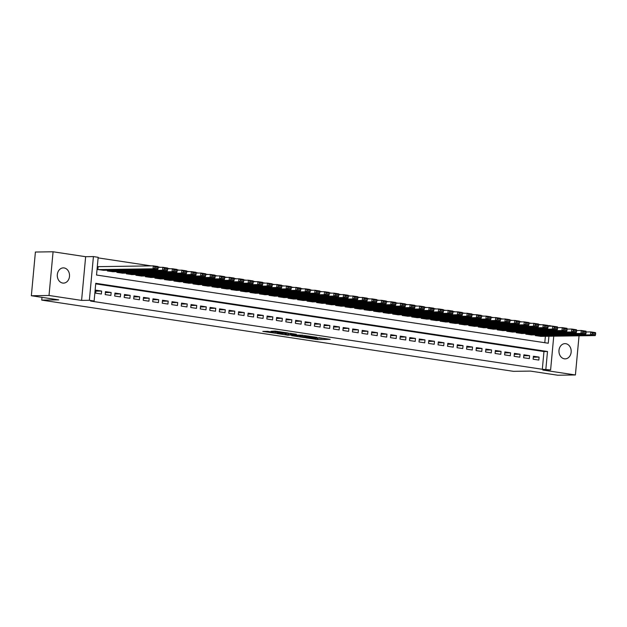 <?xml version="1.0" encoding="UTF-8"?>
<svg xmlns="http://www.w3.org/2000/svg" width="627" height="627" viewBox="0 0 627 627"><rect width="100%" height="100%" fill="white"/><g stroke="black" fill="none" stroke-linecap="round" stroke-linejoin="round"><path stroke-width="0.94" d="M305.78 337.835L317.497 339.568L330.21 339.356L318.688 337.647L321.635 338.321L312.238 337.741L315.185 338.415L313.414 338.541L305.78 337.835M62.708 283.059A7.618 6.129 89.2 0 0 63.515 283.114A7.618 6.129 89.2 0 0 69.526 275.919A7.618 6.129 89.2 0 0 64.111 267.941A7.618 6.129 89.2 0 0 63.303 267.886A7.618 6.129 89.2 0 0 57.292 275.081A7.618 6.129 89.2 0 0 62.708 283.059M564.371 358.809A7.618 6.129 89.2 0 0 565.178 358.863A7.618 6.129 89.2 0 0 571.189 351.669A7.618 6.129 89.2 0 0 565.773 343.69A7.618 6.129 89.2 0 0 564.966 343.635A7.618 6.129 89.2 0 0 558.955 350.83A7.618 6.129 89.2 0 0 564.371 358.809M267.69 331.354L262.799 331.424L275.441 333.219L288.161 333.008L275.049 331.095L271.052 331.307L285.105 332.78L276.272 332.992L270.66 332.326L272.878 332.185L267.69 331.354M31.35 295.74L35.402 252.03L53.076 251.78L49.016 295.482L31.35 295.74L58.695 299.863L41.727 300.106L513.435 371.333L530.395 371.09L557.74 375.22L575.406 374.97L542.833 370.048L550.608 369.938L542.324 369.272L90.586 301.062L94.121 301.007L89.363 300.294L93.415 256.584L98.173 257.305L96.527 275.026L548.264 343.235L548.915 336.244M49.016 295.482L81.588 300.404L89.363 300.294M291.594 335.657L304.471 337.6L317.191 337.389L304.079 335.476L291.594 335.657M288.334 335.28L276.844 333.493L289.564 333.282L296.375 334.246L290.85 334.387L294.447 334.975L302.817 335.202L288.349 335.053M575.406 374.97L579.042 335.813M98.604 266.64L98.126 266.569L97.851 269.516L103.565 270.3M533.13 359.2L538.836 360.063L539.11 357.108L533.405 356.246L533.13 359.2M523.623 357.766L529.329 358.62L529.603 355.674L523.89 354.811L523.623 357.766M514.109 356.324L519.814 357.186L520.089 354.231L514.383 353.377L514.109 356.324M504.602 354.89L510.307 355.752L510.582 352.797L504.876 351.935L504.602 354.89M495.087 353.456L500.793 354.318L501.067 351.363L495.361 350.501L495.087 353.456M485.58 352.021L491.286 352.883L491.56 349.929L485.854 349.067L485.58 352.021M476.065 350.579L481.771 351.441L482.045 348.494L476.34 347.632L476.065 350.579M466.559 349.145L472.264 350.007L472.539 347.052L466.833 346.19L466.559 349.145M457.052 347.711L462.757 348.573L463.032 345.618L457.326 344.756L457.052 347.711M447.537 346.276L453.243 347.139L453.517 344.184L447.811 343.322L447.537 346.276M438.03 344.842L443.736 345.696L444.01 342.75L438.304 341.887L438.03 344.842M428.515 343.4L434.221 344.262L434.495 341.307L428.79 340.453L428.515 343.4M419.008 341.966L424.714 342.828L424.988 339.873L419.283 339.011L419.008 341.966M409.494 340.532L415.199 341.394L415.474 338.439L409.768 337.577L409.494 340.532M399.987 339.097L405.693 339.959L405.967 337.005L400.261 336.143L399.987 339.097M390.48 337.655L396.186 338.517L396.46 335.57L390.754 334.708L390.48 337.655M380.965 336.221L386.671 337.083L386.945 334.128L381.24 333.266L380.965 336.221M371.458 334.787L377.164 335.649L377.438 332.694L371.733 331.832L371.458 334.787M361.944 333.352L367.649 334.215L367.924 331.26L362.218 330.398L361.944 333.352M352.437 331.918L358.142 332.772L358.417 329.826L352.711 328.963L352.437 331.918M342.922 330.476L348.636 331.338L348.902 328.383L343.196 327.529L342.922 330.476M333.415 329.042L339.121 329.904L339.395 326.949L333.689 326.087L333.415 329.042M323.908 327.607L329.614 328.47L329.888 325.515L324.183 324.653L323.908 327.607M314.393 326.173L320.099 327.035L320.373 324.081L314.668 323.218L314.393 326.173M304.887 324.731L310.592 325.593L310.867 322.646L305.161 321.784L304.887 324.731M295.372 323.297L301.078 324.159L301.352 321.204L295.646 320.342L295.372 323.297M285.865 321.863L291.571 322.725L291.845 319.77L286.139 318.908L285.865 321.863M276.358 320.428L282.064 321.29L282.338 318.336L276.625 317.474L276.358 320.428M266.843 318.994L272.549 319.848L272.823 316.901L267.118 316.039L266.843 318.994M257.336 317.552L263.042 318.414L263.316 315.467L257.611 314.605L257.336 317.552M247.822 316.118L253.527 316.98L253.802 314.025L248.096 313.163L247.822 316.118M238.315 314.683L244.021 315.546L244.295 312.591L238.589 311.729L238.315 314.683M228.8 313.249L234.506 314.111L234.78 311.157L229.074 310.294L228.8 313.249M219.293 311.807L224.999 312.669L225.273 309.722L219.568 308.86L219.293 311.807M209.786 310.373L215.492 311.235L215.766 308.28L210.053 307.418L209.786 310.373M200.272 308.939L205.977 309.801L206.252 306.846L200.546 305.984L200.272 308.939M190.765 307.504L196.47 308.366L196.745 305.412L191.039 304.55L190.765 307.504M181.25 306.07L186.956 306.932L187.23 303.977L181.524 303.115L181.25 306.07M171.743 304.628L177.449 305.49L177.723 302.543L172.017 301.681L171.743 304.628M162.228 303.194L167.934 304.056L168.208 301.101L162.503 300.239L162.228 303.194M152.722 301.759L158.427 302.622L158.702 299.667L152.996 298.805L152.722 301.759M143.215 300.325L148.92 301.187L149.195 298.233L143.489 297.37L143.215 300.325M133.7 298.883L139.406 299.745L139.68 296.798L133.974 295.936L133.7 298.883M124.193 297.449L129.899 298.311L130.173 295.356L124.467 294.494L124.193 297.449M114.678 296.015L120.384 296.877L120.658 293.922L114.953 293.06L114.678 296.015M105.171 294.58L110.877 295.442L111.151 292.488L105.446 291.626L105.171 294.58M542.324 369.272L543.962 351.551L95.712 283.866M101.637 291.053L95.931 290.191L95.657 293.146L101.37 294.008L101.637 291.053L95.845 291.132M541.054 324.762L538.522 324.378M531.547 323.328L529.016 322.944M522.032 321.894L519.501 321.51M512.525 320.452L509.994 320.076M503.019 319.018L500.487 318.634M493.504 317.583L490.972 317.199M483.997 316.149L481.465 315.765M474.482 314.715L471.951 314.331M464.975 313.273L462.444 312.897M455.461 311.838L452.929 311.454M445.954 310.404L443.422 310.02M436.447 308.97L433.915 308.586M426.932 307.528L424.401 307.152M417.425 306.094L414.894 305.71M407.911 304.659L405.379 304.275M398.404 303.225L395.872 302.841M388.889 301.791L386.357 301.407M379.382 300.349L376.851 299.972M369.875 298.914L367.344 298.53M360.36 297.48L357.829 297.096M350.854 296.046L348.322 295.662M341.339 294.604L338.807 294.228M331.832 293.17L329.3 292.785M322.325 291.735L319.794 291.351M312.81 290.301L310.279 289.917M303.303 288.867L300.772 288.483M293.789 287.425L291.257 287.048M284.282 285.99L281.75 285.606M274.767 284.556L272.236 284.172M265.26 283.122L262.729 282.738M255.753 281.68L253.222 281.304M246.239 280.245L243.707 279.861M236.732 278.811L234.2 278.427M227.217 277.377L224.685 276.993M217.71 275.943L215.179 275.559M208.195 274.501L205.664 274.124M198.688 273.066L196.157 272.682M189.182 271.632L186.65 271.248M179.667 270.198L177.135 269.814M170.16 268.756L167.628 268.38M160.645 267.321L158.114 266.937M151.138 265.887L98.118 257.885M544.785 342.71L545.38 336.299M541.038 336.354L535.325 335.578L535.387 334.865M531.524 334.92L525.81 334.136L525.881 333.431M522.017 333.486L516.303 332.702L516.366 331.996M512.502 332.051L506.788 331.268L506.859 330.562M502.995 330.617L497.282 329.833L497.344 329.12M493.48 329.175L487.767 328.391L487.837 327.686M483.973 327.741L478.26 326.957L478.323 326.252M474.467 326.306L468.753 325.523L468.816 324.817M464.952 324.872L459.238 324.088L459.309 323.375M455.445 323.43L449.731 322.654L449.794 321.941M445.93 321.996L440.217 321.212L440.287 320.507M436.423 320.562L430.71 319.778L430.773 319.072M426.909 319.127L421.195 318.344L421.266 317.638M417.402 317.693L411.688 316.909L411.751 316.196M407.895 316.251L402.181 315.467L402.244 314.762M398.38 314.817L392.667 314.033L392.737 313.328M388.873 313.382L383.16 312.599L383.222 311.893M379.359 311.948L373.645 311.164L373.716 310.451M369.852 310.506L364.138 309.73L364.201 309.017M360.337 309.072L354.631 308.288L354.694 307.583M350.83 307.638L345.116 306.854L345.179 306.148M341.323 306.203L335.61 305.42L335.672 304.714M331.808 304.769L326.095 303.985L326.165 303.272M322.302 303.327L316.588 302.543L316.651 301.838M312.787 301.893L307.073 301.109L307.144 300.404M303.28 300.458L297.566 299.675L297.629 298.969M293.773 299.024L288.059 298.24L288.122 297.527M284.258 297.582L278.545 296.806L278.615 296.093M274.751 296.148L269.038 295.364L269.101 294.659M265.237 294.714L259.523 293.93L259.594 293.224M255.73 293.279L250.016 292.495L250.079 291.79M246.215 291.845L240.502 291.061L240.572 290.348M236.708 290.403L230.995 289.627L231.057 288.914M227.201 288.969L221.488 288.185L221.55 287.479M217.687 287.534L211.973 286.751L212.044 286.045M208.18 286.1L202.466 285.316L202.529 284.603M198.665 284.666L192.951 283.882L193.022 283.169M189.158 283.224L183.445 282.44L183.507 281.735M179.643 281.789L173.93 281.006L174 280.3M170.136 280.355L164.423 279.571L164.486 278.866M160.63 278.921L154.916 278.137L154.979 277.424M151.115 277.479L145.401 276.703L145.472 275.99M141.608 276.045L135.894 275.261L135.957 274.555M132.093 274.61L126.38 273.827L126.45 273.121M122.586 273.176L116.873 272.392L116.935 271.679M113.072 271.742L107.358 270.958L107.429 270.245M41.985 297.347L41.727 300.106M81.588 300.404L85.648 256.702L53.076 251.78M85.648 256.702L93.415 256.584M547.99 325.546L554.644 326.455M545.858 369.217L547.496 351.504L95.766 283.294L94.121 301.007M553.743 336.174L550.608 369.938M549.848 326.212L549.91 325.515M543.962 351.551L547.496 351.504M539.11 357.108L533.318 357.186M529.603 355.674L523.804 355.752M520.089 354.231L514.297 354.318M510.582 352.797L504.782 352.883M501.067 351.363L495.275 351.449M491.56 349.929L485.768 350.007M482.045 348.494L476.254 348.573M472.539 347.052L466.747 347.139M463.032 345.618L457.232 345.704M453.517 344.184L447.725 344.262M444.01 342.75L438.21 342.828M434.495 341.307L428.703 341.394M424.988 339.873L419.197 339.959M415.474 338.439L409.682 338.525M405.967 337.005L400.175 337.083M396.46 335.57L390.66 335.649M386.945 334.128L381.153 334.215M377.438 332.694L371.646 332.78M367.924 331.26L362.132 331.338M358.417 329.826L352.625 329.904M348.902 328.383L343.11 328.47M339.395 326.949L333.603 327.035M329.888 325.515L324.088 325.601M320.373 324.081L314.582 324.159M310.867 322.646L305.075 322.725M301.352 321.204L295.56 321.29M291.845 319.77L286.053 319.856M282.338 318.336L276.538 318.422M272.823 316.901L267.031 316.98M263.316 315.467L257.517 315.546M253.802 314.025L248.01 314.111M244.295 312.591L238.503 312.677M234.78 311.157L228.988 311.235M225.273 309.722L219.481 309.801M215.766 308.28L209.967 308.366M206.252 306.846L200.46 306.932M196.745 305.412L190.945 305.498M187.23 303.977L181.438 304.056M177.723 302.543L171.931 302.622M168.208 301.101L162.417 301.187M158.702 299.667L152.91 299.753M149.195 298.233L143.395 298.311M139.68 296.798L133.888 296.877M130.173 295.356L124.373 295.442M120.658 293.922L114.866 294.008M111.151 292.488L105.36 292.574M315.216 338.141L318.022 338.376M321.635 338.329L323.54 338.298M298.146 335.563L300.019 335.845M302.794 337.302L315.052 337.216L308.163 336.503L300.67 336.613L302.794 337.302M300.043 335.531L299.933 336.723M285.293 333.619L283.631 333.368M285.826 334.426L293.945 335.108L285.826 334.426L285.928 333.337M290.387 333.321L290.944 333.407M535.795 335.649L590.501 334.865L595.25 335.586L540.552 336.362M592.209 334.073L590.501 334.865L590.775 331.91L595.525 332.631L595.65 333.392L592.319 332.89L592.209 334.073L595.54 334.575L595.65 333.392M586.135 331.981L590.775 331.91L592.319 332.89M595.25 335.586L595.54 334.575M526.288 334.215L580.986 333.431L585.743 334.144L531.045 334.928M582.702 332.639L580.986 333.431L581.26 330.476L586.018 331.197L586.143 331.957L582.812 331.456L582.702 332.639L586.033 333.141L586.143 331.957M576.628 330.539L581.26 330.476L582.812 331.456M585.743 334.144L586.033 333.141M516.773 332.772L571.479 331.996L576.229 332.71L521.531 333.493M573.188 331.205L571.479 331.996L571.753 329.042L576.503 329.755L576.628 330.523L573.297 330.021L573.188 331.205L576.519 331.707L576.628 330.523M507.267 331.338L561.964 330.554L562.239 327.607L566.996 328.321L567.121 329.089L563.791 328.587L563.681 329.763L567.012 330.264L567.121 329.089L571.753 329.042L573.297 330.021M576.229 332.71L576.519 331.707M563.681 329.763L561.964 330.554L566.722 331.275L512.024 332.059M557.607 327.67L562.239 327.607L563.791 328.587M566.722 331.275L567.012 330.264M497.76 329.904L552.458 329.12L557.215 329.841L502.509 330.617M554.174 328.329L552.458 329.12L552.732 326.165L557.489 326.886L557.607 327.655L554.284 327.145L554.174 328.329L557.497 328.83L557.607 327.655M548.1 326.236L552.732 326.165L554.284 327.145M557.215 329.841L557.497 328.83M488.245 328.47L542.943 327.686L547.7 328.399L493.002 329.183M544.659 326.894L542.943 327.686L543.217 324.731L547.974 325.452L548.1 326.212L544.769 325.711L544.659 326.894L547.99 327.396L548.1 326.212M478.738 327.028L533.436 326.252L533.71 323.297L538.468 324.01L538.585 324.778L535.262 324.277L535.152 325.46L538.475 325.962L538.585 324.778L543.217 324.731L544.769 325.711M547.7 328.399L547.99 327.396M535.152 325.46L533.436 326.252L538.193 326.965L483.488 327.749M529.078 323.36L533.71 323.297L535.262 324.277M538.193 326.965L538.475 325.962M469.223 325.593L523.929 324.81L528.679 325.531L473.981 326.314M525.638 324.018L523.929 324.81L524.203 321.863L528.953 322.576L529.078 323.344L525.747 322.842L525.638 324.018L528.969 324.527L529.078 323.344M519.564 321.925L524.203 321.863L525.747 322.842M528.679 325.531L528.969 324.527M459.716 324.159L514.414 323.375L519.172 324.096L464.474 324.88M516.131 322.584L514.414 323.375L514.689 320.421L519.446 321.142L519.571 321.91L516.24 321.408L516.131 322.584L519.462 323.085L519.571 321.91M450.202 322.725L504.907 321.941L505.182 318.986L509.931 319.707L510.057 320.468L506.726 319.966L506.624 321.149L509.947 321.651L510.057 320.468L514.689 320.421L516.24 321.408M519.172 324.096L519.462 323.085M506.624 321.149L504.907 321.941L509.665 322.662L454.959 323.438M500.55 319.057L505.182 318.986L506.726 319.966M509.665 322.662L509.947 321.651M440.695 321.29L495.393 320.507L500.15 321.22L445.452 322.004M497.109 319.715L495.393 320.507L495.667 317.552L500.424 318.273L500.55 319.033L497.219 318.532L497.109 319.715L500.44 320.217L500.55 319.033M431.188 319.848L485.886 319.072L486.16 316.118L490.917 316.831L491.035 317.599L487.712 317.097L487.602 318.281L490.925 318.782L491.035 317.599L495.667 317.552L497.219 318.532M500.15 321.22L500.44 320.217M487.602 318.281L485.886 319.072L490.643 319.786L435.937 320.569M421.673 318.414L476.379 317.63L476.645 314.683L481.403 315.397L481.528 316.165L478.197 315.663L478.087 316.839L481.418 317.34L481.528 316.165L486.16 316.118L487.712 317.097M490.643 319.786L490.925 318.782M478.087 316.839L476.379 317.63L481.128 318.351L426.431 319.135M472.013 314.746L476.645 314.683L478.197 315.663M481.128 318.351L481.418 317.34M412.166 316.98L466.864 316.196L471.622 316.917L416.916 317.693M468.581 315.405L466.864 316.196L467.139 313.241L471.896 313.962L472.013 314.73L468.69 314.221L468.581 315.405L471.912 315.906L472.013 314.73M402.652 315.546L457.357 314.762L457.632 311.807L462.381 312.528L462.507 313.288L459.176 312.787L459.066 313.97L462.397 314.472L462.507 313.288L467.139 313.241L468.69 314.221M471.622 316.917L471.912 315.906M459.066 313.97L457.357 314.762L462.107 315.483L407.409 316.259M452.992 311.878L457.632 311.807L459.176 312.787M462.107 315.483L462.397 314.472M393.145 314.103L447.843 313.328L452.6 314.041L397.902 314.825M449.559 312.536L447.843 313.328L448.117 310.373L452.874 311.094L453 311.854L449.669 311.353L449.559 312.536L452.89 313.038L453 311.854M443.485 310.436L448.117 310.373L449.669 311.353M452.6 314.041L452.89 313.038M383.63 312.669L438.336 311.885L443.093 312.607L388.387 313.39M440.052 311.094L438.336 311.885L438.61 308.939L443.36 309.652L443.485 310.42L440.162 309.918L440.052 311.094L443.375 311.603L443.485 310.42M374.123 311.235L428.821 310.451L429.095 307.496L433.853 308.218L433.978 308.986L430.647 308.484L430.537 309.66L433.868 310.161L433.978 308.986L438.61 308.939L440.162 309.918M443.093 312.607L443.375 311.603M430.537 309.66L428.821 310.451L433.578 311.172L378.88 311.956M424.463 307.567L429.095 307.496L430.647 308.484M433.578 311.172L433.868 310.161M364.616 309.801L419.314 309.017L424.071 309.738L369.366 310.514M421.031 308.225L419.314 309.017L419.588 306.062L424.346 306.783L424.463 307.543L421.14 307.042L421.031 308.225L424.354 308.727L424.463 307.543M414.956 306.133L419.588 306.062L421.14 307.042M424.071 309.738L424.354 308.727M355.101 308.366L409.807 307.583L414.557 308.296L359.859 309.08M411.516 306.791L409.807 307.583L410.082 304.628L414.831 305.349L414.956 306.109L411.625 305.608L411.516 306.791L414.847 307.293L414.956 306.109M345.595 306.924L400.292 306.148L400.567 303.194L405.324 303.907L405.45 304.675L402.119 304.173L402.009 305.357L405.34 305.858L405.45 304.675L410.082 304.628L411.625 305.608M414.557 308.296L414.847 307.293M402.009 305.357L400.292 306.148L405.05 306.862L350.344 307.645M395.935 303.256L400.567 303.194L402.119 304.173M405.05 306.862L405.34 305.858M336.08 305.49L390.786 304.706L395.535 305.427L340.837 306.211M392.494 303.915L390.786 304.706L391.06 301.759L395.809 302.473L395.935 303.241L392.604 302.739L392.494 303.915L395.825 304.424L395.935 303.241M326.573 304.056L381.271 303.272L381.545 300.317L386.303 301.038L386.428 301.806L383.097 301.297L382.987 302.48L386.318 302.982L386.428 301.806L391.06 301.759L392.604 302.739M395.535 305.427L395.825 304.424M382.987 302.48L381.271 303.272L386.028 303.993L331.33 304.769M317.058 302.622L371.764 301.838L372.038 298.883L376.796 299.604L376.913 300.364L373.59 299.863L373.48 301.046L376.803 301.548L376.913 300.364L381.545 300.317L383.097 301.297M386.028 303.993L386.318 302.982M373.48 301.046L371.764 301.838L376.521 302.559L321.816 303.335M367.406 298.954L372.038 298.883L373.59 299.863M376.521 302.559L376.803 301.548M307.551 301.179L362.249 300.404L367.007 301.117L312.309 301.9M363.966 299.612L362.249 300.404L362.524 297.449L367.281 298.17L367.406 298.93L364.075 298.428L363.966 299.612L367.297 300.114L367.406 298.93M298.044 299.745L352.742 298.961L353.017 296.015L357.774 296.728L357.892 297.496L354.568 296.994L354.459 298.17L357.782 298.679L357.892 297.496L362.524 297.449L364.075 298.428M367.007 301.117L367.297 300.114M354.459 298.17L352.742 298.961L357.5 299.682L302.794 300.466M288.53 298.311L343.235 297.527L343.51 294.572L348.259 295.293L348.385 296.062L345.054 295.56L344.944 296.736L348.275 297.237L348.385 296.062L353.017 296.015L354.568 296.994M357.5 299.682L357.782 298.679M344.944 296.736L343.235 297.527L347.985 298.248L293.287 299.032M338.87 294.643L343.51 294.572L345.054 295.56M347.985 298.248L348.275 297.237M279.023 296.877L333.721 296.093L338.478 296.814L283.78 297.59M335.437 295.301L333.721 296.093L333.995 293.138L338.752 293.859L338.878 294.619L335.547 294.118L335.437 295.301L338.768 295.803L338.878 294.619M269.508 295.442L324.214 294.659L324.488 291.704L329.238 292.425L329.363 293.185L326.032 292.684L325.922 293.867L329.253 294.369L329.363 293.185L333.995 293.138L335.547 294.118M338.478 296.814L338.768 295.803M325.922 293.867L324.214 294.659L328.963 295.372L274.265 296.156M260.001 294L314.699 293.224L314.973 290.27L319.731 290.983L319.856 291.751L316.525 291.249L316.416 292.433L319.746 292.934L319.856 291.751L324.488 291.704L326.032 292.684M328.963 295.372L329.253 294.369M316.416 292.433L314.699 293.224L319.457 293.938L264.759 294.721M310.341 290.332L314.973 290.27L316.525 291.249M319.457 293.938L319.746 292.934M250.494 292.566L305.192 291.782L309.95 292.503L255.244 293.287M306.909 290.991L305.192 291.782L305.467 288.835L310.224 289.549L310.341 290.317L307.018 289.815L306.909 290.991L310.232 291.5L310.341 290.317M240.98 291.132L295.678 290.348L295.952 287.393L300.709 288.114L300.835 288.882L297.504 288.373L297.394 289.556L300.725 290.058L300.835 288.882L305.467 288.835L307.018 289.815M309.95 292.503L310.232 291.5M297.394 289.556L295.678 290.348L300.435 291.069L245.737 291.845M291.32 287.464L295.952 287.393L297.504 288.373M300.435 291.069L300.725 290.058M231.473 289.698L286.171 288.914L290.928 289.635L236.222 290.411M287.887 288.122L286.171 288.914L286.445 285.959L291.202 286.68L291.32 287.44L287.997 286.939L287.887 288.122L291.21 288.624L291.32 287.44M281.813 286.03L286.445 285.959L287.997 286.939M290.928 289.635L291.21 288.624M221.958 288.255L276.664 287.479L281.413 288.193L226.715 288.976M278.372 286.688L276.664 287.479L276.938 284.525L281.688 285.246L281.813 286.006L278.482 285.504L278.372 286.688L281.703 287.19L281.813 286.006M212.451 286.821L267.149 286.037L267.423 283.09L272.181 283.804L272.306 284.572L268.975 284.07L268.865 285.254L272.196 285.755L272.306 284.572L276.938 284.525L278.482 285.504M281.413 288.193L281.703 287.19M268.865 285.254L267.149 286.037L271.906 286.758L217.208 287.542M262.791 283.153L267.423 283.09L268.975 284.07M271.906 286.758L272.196 285.755M202.936 285.387L257.642 284.603L262.392 285.324L207.694 286.108M259.351 283.812L257.642 284.603L257.916 281.648L262.666 282.369L262.791 283.138L259.46 282.636L259.351 283.812L262.682 284.313L262.791 283.138M253.284 281.719L257.916 281.648L259.46 282.636M262.392 285.324L262.682 284.313M193.429 283.953L248.127 283.169L252.885 283.89L198.187 284.666M249.844 282.377L248.127 283.169L248.402 280.214L253.159 280.935L253.284 281.695L249.954 281.194L249.844 282.377L253.175 282.879L253.284 281.695M183.923 282.518L238.621 281.735L238.895 278.78L243.652 279.501L243.77 280.261L240.447 279.76L240.337 280.943L243.66 281.445L243.77 280.261L248.402 280.214L249.954 281.194M252.885 283.89L253.175 282.879M240.337 280.943L238.621 281.735L243.378 282.448L188.672 283.232M234.263 278.843L238.895 278.78L240.447 279.76M243.378 282.448L243.66 281.445M174.408 281.076L229.106 280.3L233.863 281.014L179.165 281.797M230.822 279.509L229.106 280.3L229.38 277.346L234.137 278.059L234.263 278.827L230.932 278.325L230.822 279.509L234.153 280.01L234.263 278.827M164.901 279.642L219.599 278.858L219.873 275.911L224.631 276.625L224.748 277.393L221.425 276.891L221.315 278.067L224.638 278.576L224.748 277.393L229.38 277.346L230.932 278.325M233.863 281.014L234.153 280.01M221.315 278.067L219.599 278.858L224.356 279.579L169.651 280.363M155.386 278.208L210.092 277.424L210.366 274.469L215.116 275.19L215.241 275.958L211.91 275.449L211.801 276.632L215.132 277.134L215.241 275.958L219.873 275.911L221.425 276.891M224.356 279.579L224.638 278.576M211.801 276.632L210.092 277.424L214.842 278.145L160.144 278.929M205.727 274.54L210.366 274.469L211.91 275.449M214.842 278.145L215.132 277.134M145.879 276.773L200.577 275.99L205.335 276.711L150.637 277.487M202.294 275.198L200.577 275.99L200.852 273.035L205.609 273.756L205.734 274.516L202.403 274.015L202.294 275.198L205.625 275.7L205.734 274.516M136.365 275.331L191.07 274.555L191.345 271.601L196.094 272.322L196.22 273.082L192.889 272.58L192.787 273.764L196.11 274.265L196.22 273.082L200.852 273.035L202.403 274.015M205.335 276.711L205.625 275.7M192.787 273.764L191.07 274.555L195.828 275.269L141.122 276.052M126.858 273.897L181.556 273.113L181.83 270.166L186.587 270.88L186.713 271.648L183.382 271.146L183.272 272.33L186.603 272.831L186.713 271.648L191.345 271.601L192.889 272.58M195.828 275.269L196.11 274.265M183.272 272.33L181.556 273.113L186.313 273.834L131.615 274.618M177.198 270.229L181.83 270.166L183.382 271.146M186.313 273.834L186.603 272.831M117.351 272.463L172.049 271.679L176.806 272.4L122.1 273.184M173.765 270.888L172.049 271.679L172.323 268.724L177.08 269.445L177.198 270.213L173.875 269.712L173.765 270.888L177.088 271.389L177.198 270.213M107.836 271.029L162.542 270.245L162.808 267.29L167.566 268.011L167.691 268.771L164.36 268.27L164.25 269.453L167.581 269.955L167.691 268.771L172.323 268.724L173.875 269.712M176.806 272.4L177.088 271.389M164.25 269.453L162.542 270.245L167.291 270.966L112.594 271.742M158.176 267.361L162.808 267.29L164.36 268.27M167.291 270.966L167.581 269.955M98.329 269.594L153.027 268.811L157.785 269.524L103.079 270.308M154.744 268.019L153.027 268.811L153.301 265.856L158.059 266.577L158.184 267.337L154.853 266.836L154.744 268.019L158.075 268.521L158.184 267.337M98.118 266.647L153.301 265.856L154.853 266.836M157.785 269.524L158.075 268.521M317.607 338.384L317.497 339.568M315.977 338.251L315.867 339.434M308.21 335.986L308.163 336.503M300.772 335.523L300.67 336.613M291.171 333.415L291.077 334.348M290.458 333.337L290.348 334.512M288.82 333.298L288.718 334.387M279.54 331.659L279.493 332.114M277.471 331.346L277.4 332.145M275.849 331.134L275.77 332.02M290.944 333.384L290.85 334.387M285.316 333.345L285.214 334.512M270.707 331.808L270.66 332.326"/></g></svg>
